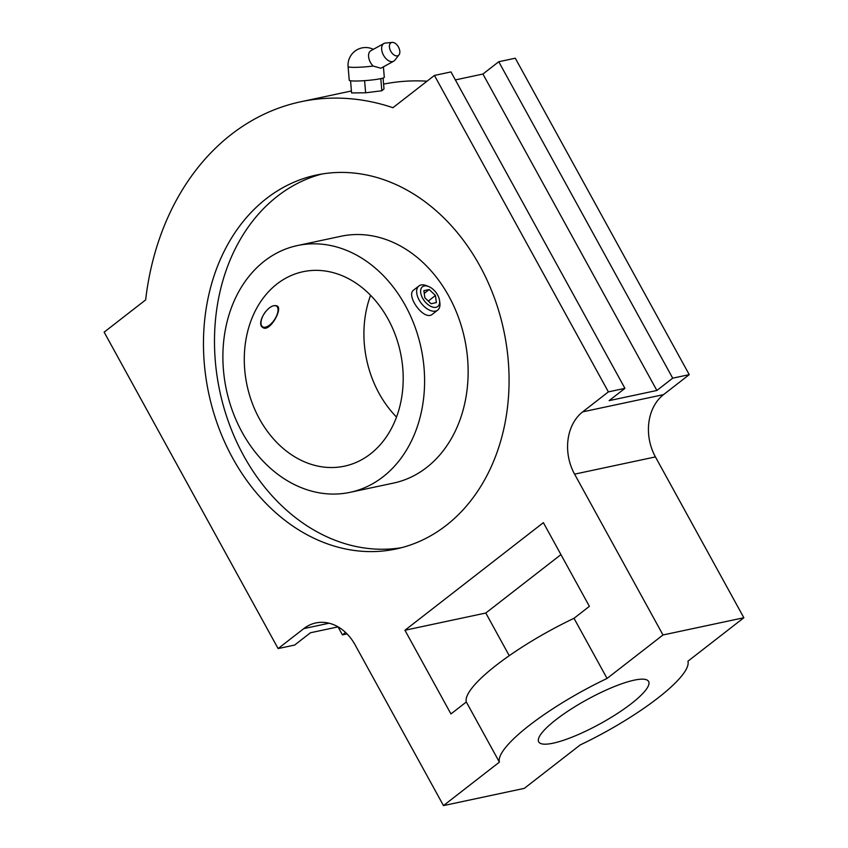 <?xml version="1.0" encoding="UTF-8"?>
<svg xmlns="http://www.w3.org/2000/svg" width="848" height="848" viewBox="0 0 848 848"><rect width="100%" height="100%" fill="white"/><g stroke="black" fill="none" stroke-linecap="round" stroke-linejoin="round"><path stroke-width="1.27" d="M297.447 245.549L340.991 236.263A126.172 99.555 78 0 1 464.662 338.914A126.172 99.555 78 0 1 393.599 483.063L350.044 492.338A126.172 99.555 78 0 1 232.755 411.736A126.172 99.555 78 0 1 264.438 261.067A126.172 99.555 78 0 1 297.447 245.549A126.172 99.555 78 0 1 421.117 348.189A126.172 99.555 78 0 1 350.044 492.338M401.602 547.67A191.16 150.849 78 0 1 228.229 421.159A191.16 150.849 78 0 1 277.444 196.217A191.16 150.849 78 0 1 321.964 173.999M396.535 417.078A99.407 78.44 78 0 1 370.587 295.316M277.02 283.953A99.407 78.44 78 0 1 303.022 271.72A99.407 78.44 78 0 1 400.457 352.598A99.407 78.44 78 0 1 344.468 466.167A99.407 78.44 78 0 1 252.057 402.662A99.407 78.44 78 0 1 277.02 283.953M437.632 295.03A12.476 7.166 -127.9 0 1 439.561 300.574A12.476 7.166 -127.9 0 1 431.515 306.69A12.476 7.166 -127.9 0 1 420.725 292.793A12.476 7.166 -127.9 0 1 428.632 286.518A12.476 7.166 -127.9 0 1 437.632 295.03M429.183 289.518L435.437 295.496L436.381 302.598L431.07 303.732L424.827 297.754L423.883 290.652L429.183 289.518L424.244 293.366M439.561 300.574L439.858 302.884A15.296 8.777 -127.9 0 1 437.695 310.114L432.533 314.131C424.201 321.795 405.333 295.337 413.76 289.984L418.923 285.967A15.296 8.777 -127.9 0 1 426.47 285.649L428.632 286.518M437.695 310.114A15.296 8.777 -127.9 0 1 421.382 303.425A15.296 8.777 -127.9 0 1 418.923 285.967M265.53 311.757A12.476 5.947 123.8 0 0 260.993 322.887A12.476 5.947 123.8 0 0 265.466 327.169A12.476 5.947 123.8 0 0 266.367 326.904A12.476 5.947 123.8 0 0 278.027 309.488A12.476 5.947 123.8 0 0 275.028 305.534M266.134 326.989A12.943 6.169 -56.2 0 1 265.901 327.074A12.943 6.169 -56.2 0 1 264.968 327.339A12.943 6.169 -56.2 0 1 262.392 327.169M276.798 305.746A12.943 6.169 -56.2 0 1 278.006 309.001A12.943 6.169 -56.2 0 1 278.017 309.244M428.282 301.061L435.437 295.496M274.339 305.64L277.222 305.98C283.041 308.905 269.399 332.872 262.806 327.487C256.223 324 266.314 306.488 274.339 305.64M446.122 525.463A191.16 150.849 -102 0 0 494.13 297.182A191.16 150.849 -102 0 0 316.421 175.048A191.16 150.849 -102 0 0 266.41 198.57A191.16 150.849 -102 0 0 218.413 426.841A191.16 150.849 -102 0 0 396.122 548.974A191.16 150.849 -102 0 0 446.122 525.463M574.001 618.298A107.049 23.458 151.2 0 0 466.326 701.985L450.945 713.942L404.941 630.255L543.377 522.654L589.392 606.341L574.001 618.298L607.073 678.442L662.998 634.972L574.584 474.149L655.43 456.913A45.877 36.199 78 0 1 663.539 394.627L689.244 374.646L672.708 378.166L498.751 61.734L482.925 74.03L656.882 390.472L672.708 378.166M351.422 90.969L300.807 101.76A266.102 209.975 -102 0 1 392.942 107.696L434.43 75.44L608.387 391.882L582.682 411.863A45.877 36.199 -102 0 0 574.584 474.149M300.807 101.76A266.102 209.975 -102 0 0 145.644 299.895L104.145 332.151L278.112 648.582L303.817 628.601L329.077 623.216M466.326 701.985L499.398 762.129L443.472 805.6L355.047 644.766A45.877 36.199 -102 0 0 315.816 622.951A45.877 36.199 -102 0 0 303.817 628.601M434.43 75.44L450.966 71.921L624.934 388.352L609.108 400.648L656.882 390.472M607.073 678.442A107.049 23.458 151.2 0 0 499.398 762.129M631.336 703.639A62.699 13.738 151.2 0 0 648.603 681.463A62.699 13.738 151.2 0 0 587.039 699.632A62.699 13.738 151.2 0 0 538.713 741.883A62.699 13.738 151.2 0 0 574.626 736.106A62.699 13.738 151.2 0 0 631.336 703.639M509.256 655.695L485.798 613.019L560.952 554.613M404.941 630.255L485.798 613.019M608.387 391.882L624.934 388.352M655.43 456.913L743.855 617.747L662.998 634.972M443.472 805.6L524.318 788.364L580.255 744.904A107.049 23.458 151.2 0 0 687.929 661.217L743.855 617.747M278.112 648.582L294.648 645.052L310.463 632.756L338.087 626.873M338.034 626.884L342.422 634.876L345.56 632.438M342.422 634.876L347.044 633.891M383.593 84.122A266.102 209.975 78 0 1 427.032 81.196M482.925 74.03L455.365 79.913M498.751 61.734L515.287 58.215L689.244 374.646M392.147 42.4L385.416 43.057A10.091 6.031 61.2 0 0 384.971 43.131A10.091 6.031 61.2 0 0 383.953 43.502A10.091 6.031 61.2 0 0 383.529 55.258A10.091 6.031 61.2 0 0 393.684 61.194A10.091 6.031 61.2 0 0 394.85 60.187L399.005 54.855A7.346 4.388 61.2 0 0 398.465 47.043A7.346 4.388 61.2 0 0 392.147 42.4A7.346 4.388 61.2 0 0 391.818 42.453A7.346 4.388 61.2 0 0 390.907 51.505A7.346 4.388 61.2 0 0 399.005 54.855M373.364 49.332A17.585 17.585 0 0 0 348.093 66.6A17.585 1.707 -4.8 0 0 373.12 66.038A10.091 6.031 -118.8 0 1 370.862 50.71L383.953 43.502M373.12 66.038L380.89 68.232L393.684 61.194M348.093 66.6L349.238 80.253A17.585 1.707 -4.8 0 0 350.574 80.783A17.585 1.707 -4.8 0 0 350.68 80.793A17.585 1.707 -4.8 0 0 364.481 80.666L364.735 80.645A17.585 1.707 -4.8 0 0 380.678 78.652A17.585 1.707 -4.8 0 0 380.826 78.62A17.585 1.707 -4.8 0 0 384.292 77.295L383.413 66.844M350.563 80.793L351.581 92.93L365.626 92.792L381.833 90.768L383.996 88.881L383.084 78.027M380.805 78.631L381.833 90.768M364.598 80.655L365.626 92.792M582.682 411.863L663.539 394.627"/></g></svg>
